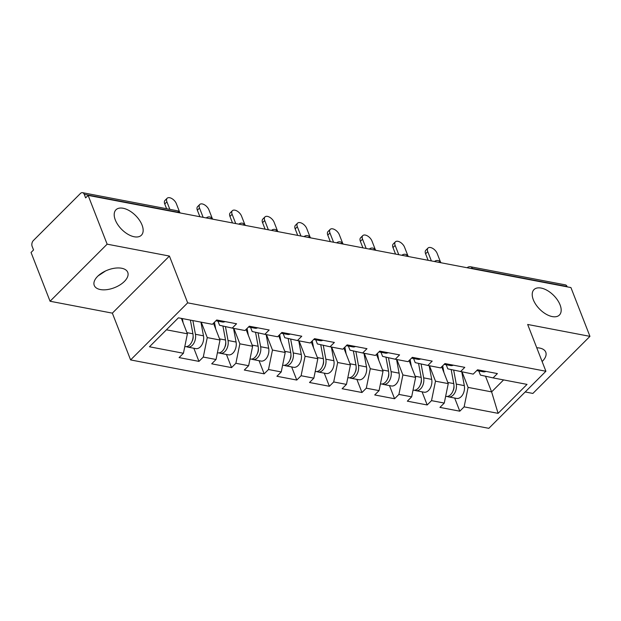 <?xml version="1.0" encoding="UTF-8"?>
<svg xmlns="http://www.w3.org/2000/svg" width="621" height="621" viewBox="0 0 621 621"><rect width="100%" height="100%" fill="white"/><g stroke="black" fill="none" stroke-linecap="round" stroke-linejoin="round"><path stroke-width="0.93" d="M142.054 225.066A17.978 9.82 45 0 0 129.447 210.76A17.978 9.82 45 0 0 115.964 209.797A17.978 9.82 45 0 0 115.304 219.958A17.978 9.82 45 0 0 127.91 234.264A17.978 9.82 45 0 0 141.394 235.219A17.978 9.82 45 0 0 142.054 225.066M560.072 304.88A17.978 9.82 45 0 0 547.466 290.574A17.978 9.82 45 0 0 533.982 289.611A17.978 9.82 45 0 0 533.323 299.772A17.978 9.82 45 0 0 545.929 314.079A17.978 9.82 45 0 0 559.412 315.041A17.978 9.82 45 0 0 560.072 304.88M536.754 347.768A17.978 9.439 -21.3 0 1 539.665 348.063A17.978 9.439 -21.3 0 1 545.766 352.185A17.978 9.439 -21.3 0 1 542.117 361.538M100.354 289.549A17.978 9.439 -21.3 0 1 94.252 285.427A17.978 9.439 -21.3 0 1 102.061 272.86A17.978 9.439 -21.3 0 1 121.654 268.249A17.978 9.439 -21.3 0 1 127.755 272.363A17.978 9.439 -21.3 0 1 119.938 284.93A17.978 9.439 -21.3 0 1 100.354 289.549M525.187 391.967L532.88 393.435L589.95 336.357L570.932 287.57L88.12 195.382L107.138 244.169L50.068 301.247L112.354 313.147L130.596 359.924L488.836 428.327L545.906 371.249L187.666 302.846L130.596 359.924M50.068 301.247L31.05 252.468L33.55 249.968L32.152 246.405A4.215 2.748 -79.2 0 1 33.348 240.568L80.435 193.473A4.215 2.748 -79.2 0 1 82.531 192.673L177.21 210.752A4.215 2.748 -79.2 0 1 178.918 212.398L84.239 194.319L85.628 197.882L88.12 195.382M485.506 376.217L491.615 391.89L498.089 413.345L527.035 384.391L493.074 377.902L497.398 373.578L477.541 369.79L473.218 374.114L447.803 368.858L446.196 364.729M498.089 413.345L464.12 406.864L459.796 411.187L454.681 398.053M441.694 366.809L448.246 383.615L444.271 403.068L439.94 407.399L459.796 411.187M444.271 403.068L431.517 400.638L427.194 404.962L422.07 391.828M409.084 360.584L415.635 377.382L411.661 396.842L407.337 401.174L427.194 404.962M411.661 396.842L398.915 394.413L394.583 398.736L389.468 385.602M376.481 354.358L383.033 371.156L379.058 390.617L374.727 394.948L394.583 398.736M379.058 390.617L366.305 388.187L361.981 392.511L356.858 379.377M343.879 348.133L350.43 364.931L346.448 384.391L342.124 388.723L361.981 392.511M346.448 384.391L333.702 381.962L329.378 386.285L324.255 373.151M311.268 341.907L317.82 358.705L313.846 378.166L309.522 382.497L329.378 386.285M313.846 378.166L301.1 375.736L296.768 380.06L291.653 366.926M278.666 335.682L285.218 352.48L281.243 371.94L276.912 376.272L296.768 380.06M281.243 371.94L268.489 369.511L264.166 373.834L259.042 360.7M246.063 329.456L252.615 346.254L248.633 365.715L244.309 370.046L264.166 373.834M248.633 365.715L235.887 363.285L231.563 367.609L226.44 354.475M213.453 323.231L220.005 340.029L216.03 359.489L211.707 363.821L231.563 367.609M216.03 359.489L203.284 357.059L198.953 361.383L193.837 348.249M181.394 318.394L187.402 333.803L183.428 353.264L179.096 357.595L198.953 361.383M183.428 353.264L149.459 346.782L178.413 317.82L212.374 324.309L216.706 319.986L236.554 323.774L232.231 328.098L244.985 330.535L249.308 326.211L269.165 329.999L264.841 334.323L277.587 336.761L281.911 332.437L301.767 336.225L297.443 340.549L310.19 342.986L314.521 338.662L334.377 342.45L330.046 346.774L342.8 349.212L347.123 344.888L366.98 348.676L362.656 353L375.402 355.437L379.726 351.113L399.582 354.901L395.259 359.225L408.005 361.663L412.336 357.339L432.193 361.127L427.861 365.451L440.615 367.888L444.939 363.564L464.795 367.353L460.472 371.676M429.484 365.761L435.492 381.178L448.246 383.615M435.492 381.178L431.517 400.638M396.881 359.536L402.889 374.952L415.635 377.382M427.861 365.451L415.201 362.633L413.586 358.503M402.889 374.952L398.915 394.413M364.271 353.31L370.287 368.727L383.033 371.156M395.259 359.225L382.598 356.407L380.983 352.278M370.287 368.727L366.305 388.187M331.668 347.085L337.677 362.501L350.43 364.931M362.656 353L349.988 350.182L348.381 346.052M337.677 362.501L333.702 381.962M299.066 340.859L305.074 356.275L317.82 358.705M330.046 346.774L317.385 343.956L315.771 339.827M305.074 356.275L301.1 375.736M266.456 334.634L272.472 350.05L285.218 352.48M297.443 340.549L284.783 337.731L283.168 333.601M272.472 350.05L268.489 369.511M233.853 328.408L239.861 343.824L252.615 346.254M264.841 334.323L252.173 331.505L250.566 327.376M239.861 343.824L235.887 363.285M201.251 322.183L207.259 337.599L220.005 340.029M232.231 328.098L219.57 325.28L217.955 321.15M207.259 337.599L203.284 357.059M84.239 194.319A4.215 2.748 -79.2 0 0 82.531 192.673M166.436 329.805L187.402 333.803M567.043 286.506L472.364 268.427A4.215 2.748 100.8 0 0 470.656 266.782L565.335 284.86A4.215 2.748 100.8 0 1 567.043 286.506L567.183 286.855M589.95 336.357L527.664 324.465L545.906 371.249M112.354 313.147L169.424 256.062L107.138 244.169M169.424 256.062L187.666 302.846M462.094 371.987L468.102 387.403L491.615 391.89L503.592 379.912M493.074 377.902L480.413 375.084L478.799 370.954M468.102 387.403L464.12 406.864M105.601 270.942L98.056 275.926M179.663 212.203L176.325 203.626A6.319 3.454 45 0 0 171.885 198.596A6.319 3.454 45 0 0 167.15 198.262A6.319 3.454 45 0 0 166.917 201.833L164.751 203.991A6.319 3.454 -135 0 1 164.984 200.42L167.15 198.262M166.599 208.726L164.751 203.991M217.055 320.048A9.268 6.055 100.8 0 1 216.364 320.32M225.097 321.585A9.268 6.055 100.8 0 1 222.365 321.988L215.922 320.762M169.844 209.347L166.917 201.833M186.479 346.634A9.268 6.055 -79.2 0 0 187.689 347.077A9.268 6.055 -79.2 0 0 193.744 343.452A9.268 6.055 -79.2 0 0 195.429 334.277L192.883 320.583M187.689 347.077L195.739 348.614A9.268 6.055 -79.2 0 0 201.794 344.989A9.268 6.055 -79.2 0 0 203.471 335.814L200.932 322.12M193.115 336.062A5.62 3.672 100.8 0 1 192.153 341.108M184.802 346.526L185.182 346.603A9.268 6.055 -79.2 0 0 191.237 342.971A9.268 6.055 -79.2 0 0 192.921 333.795L190.375 320.11M183.117 322.819L182.333 318.573M212.273 218.429L208.928 209.851A6.319 3.454 45 0 0 204.495 204.821A6.319 3.454 45 0 0 199.752 204.488A6.319 3.454 45 0 0 199.52 208.058L197.362 210.216A6.319 3.454 -135 0 1 197.594 206.646L199.752 204.488M199.892 216.729L197.362 210.216M249.658 326.273A9.268 6.055 100.8 0 1 248.967 326.545M257.707 327.81A9.268 6.055 100.8 0 1 254.967 328.214L248.532 326.988M203.145 217.35L199.52 208.058M244.876 224.655L241.53 216.077A6.319 3.454 45 0 0 237.098 211.047A6.319 3.454 45 0 0 232.363 210.713A6.319 3.454 45 0 0 232.13 214.284L229.964 216.442A6.319 3.454 -135 0 1 230.197 212.871L232.363 210.713M232.502 222.955L229.964 216.442M282.268 332.499A9.268 6.055 100.8 0 1 281.577 332.771M290.31 334.036A9.268 6.055 100.8 0 1 287.57 334.44L281.134 333.213M235.747 223.576L232.13 214.284M277.478 230.88L274.14 222.302A6.319 3.454 45 0 0 269.708 217.272A6.319 3.454 45 0 0 264.965 216.939A6.319 3.454 45 0 0 264.732 220.509L262.567 222.667A6.319 3.454 -135 0 1 262.799 219.097L264.965 216.939M265.105 229.18L262.567 222.667M314.87 338.724A9.268 6.055 100.8 0 1 314.179 338.996M322.92 340.261A9.268 6.055 100.8 0 1 320.18 340.665L313.737 339.439M268.357 229.801L264.732 220.509M310.089 237.106L306.743 228.528A6.319 3.454 45 0 0 302.311 223.498A6.319 3.454 45 0 0 297.568 223.164A6.319 3.454 45 0 0 297.335 226.735L295.177 228.893A6.319 3.454 -135 0 1 295.41 225.322L297.568 223.164M297.707 235.406L295.177 228.893M347.473 344.95A9.268 6.055 100.8 0 1 346.782 345.222M355.522 346.487A9.268 6.055 100.8 0 1 352.782 346.891L346.347 345.664M300.96 236.027L297.335 226.735M342.691 243.331L339.345 234.754A6.319 3.454 45 0 0 334.913 229.723A6.319 3.454 45 0 0 330.178 229.39A6.319 3.454 45 0 0 329.945 232.96L327.779 235.118A6.319 3.454 -135 0 1 328.012 231.548L330.178 229.39M330.318 241.631L327.779 235.118M380.083 351.175A9.268 6.055 100.8 0 1 379.392 351.447M388.125 352.712A9.268 6.055 100.8 0 1 385.385 353.116L378.95 351.89M333.562 242.252L329.945 232.96M219.081 352.86A9.268 6.055 -79.2 0 0 220.3 353.302A9.268 6.055 -79.2 0 0 226.347 349.677A9.268 6.055 -79.2 0 0 228.031 340.502L225.446 326.592M220.3 353.302L228.342 354.839A9.268 6.055 -79.2 0 0 234.396 351.214A9.268 6.055 -79.2 0 0 236.081 342.039L233.535 328.346M225.726 342.287A5.62 3.672 100.8 0 1 224.755 347.333M217.404 352.751L217.792 352.829A9.268 6.055 -79.2 0 0 223.839 349.196A9.268 6.055 -79.2 0 0 225.524 340.021L222.923 326.033M215.728 329.045L214.455 322.229M251.691 359.085A9.268 6.055 -79.2 0 0 252.902 359.528A9.268 6.055 -79.2 0 0 258.957 355.903A9.268 6.055 -79.2 0 0 260.634 346.728L258.057 332.817M252.902 359.528L260.952 361.065A9.268 6.055 -79.2 0 0 266.999 357.44A9.268 6.055 -79.2 0 0 268.683 348.265L266.145 334.572M258.328 348.513A5.62 3.672 100.8 0 1 257.366 353.559M250.015 358.977L250.395 359.054A9.268 6.055 -79.2 0 0 256.45 355.422A9.268 6.055 -79.2 0 0 258.126 346.246L255.534 332.258M248.33 335.27L247.065 328.455M284.294 365.311A9.268 6.055 -79.2 0 0 285.513 365.753A9.268 6.055 -79.2 0 0 291.56 362.128A9.268 6.055 -79.2 0 0 293.244 352.953L290.659 339.043M285.513 365.753L293.554 367.29A9.268 6.055 -79.2 0 0 299.609 363.665A9.268 6.055 -79.2 0 0 301.286 354.49L298.748 340.797M290.931 354.738A5.62 3.672 100.8 0 1 289.968 359.784M282.617 365.202L282.997 365.28A9.268 6.055 -79.2 0 0 289.052 361.647A9.268 6.055 -79.2 0 0 290.737 352.472L288.136 338.484M280.933 341.496L279.667 334.68M316.896 371.537A9.268 6.055 -79.2 0 0 318.115 371.979A9.268 6.055 -79.2 0 0 324.162 368.354A9.268 6.055 -79.2 0 0 325.846 359.179L323.262 345.268M318.115 371.979L326.157 373.516A9.268 6.055 -79.2 0 0 332.212 369.891A9.268 6.055 -79.2 0 0 333.896 360.716L331.35 347.023M323.541 360.964A5.62 3.672 100.8 0 1 322.571 366.01M315.22 371.428L315.608 371.505A9.268 6.055 -79.2 0 0 321.655 367.88A9.268 6.055 -79.2 0 0 323.339 358.697L320.739 344.709M313.543 347.721L312.278 340.906M349.507 377.762A9.268 6.055 -79.2 0 0 350.718 378.205A9.268 6.055 -79.2 0 0 356.772 374.579A9.268 6.055 -79.2 0 0 358.449 365.404L355.872 351.494M350.718 378.205L358.767 379.741A9.268 6.055 -79.2 0 0 364.814 376.116A9.268 6.055 -79.2 0 0 366.499 366.941L363.96 353.248M356.144 367.19A5.62 3.672 100.8 0 1 355.181 372.235M347.83 377.653L348.21 377.731A9.268 6.055 -79.2 0 0 354.265 374.106A9.268 6.055 -79.2 0 0 355.942 364.923L353.349 350.935M346.145 353.947L344.88 347.131M375.294 249.557L371.956 240.979A6.319 3.454 45 0 0 367.523 235.949A6.319 3.454 45 0 0 362.78 235.615A6.319 3.454 45 0 0 362.548 239.186L360.382 241.352A6.319 3.454 -135 0 1 360.615 237.773L362.78 235.615M362.92 247.857L360.382 241.352M412.686 357.401A9.268 6.055 100.8 0 1 411.995 357.673M420.735 358.938A9.268 6.055 100.8 0 1 417.995 359.342L411.56 358.115M366.173 248.478L362.548 239.186M382.109 383.988A9.268 6.055 -79.2 0 0 383.328 384.43A9.268 6.055 -79.2 0 0 389.375 380.805A9.268 6.055 -79.2 0 0 391.059 371.63L388.474 357.719M383.328 384.43L391.37 385.967A9.268 6.055 -79.2 0 0 397.424 382.342A9.268 6.055 -79.2 0 0 399.101 373.167L396.563 359.481M388.746 373.415A5.62 3.672 100.8 0 1 387.783 378.468M380.432 383.879L380.813 383.957A9.268 6.055 -79.2 0 0 386.867 380.331A9.268 6.055 -79.2 0 0 388.552 371.148L385.952 357.16M378.748 360.172L377.483 353.357M407.904 255.782L404.558 247.205A6.319 3.454 45 0 0 400.126 242.174A6.319 3.454 45 0 0 395.383 241.841A6.319 3.454 45 0 0 395.15 245.411L392.992 247.577A6.319 3.454 -135 0 1 393.225 243.999L395.383 241.841M395.53 254.082L392.992 247.577M445.288 363.627A9.268 6.055 100.8 0 1 444.605 363.898M453.338 365.164A9.268 6.055 100.8 0 1 450.598 365.567L444.162 364.341M398.775 254.703L395.15 245.411M414.712 390.213A9.268 6.055 -79.2 0 0 415.93 390.656A9.268 6.055 -79.2 0 0 421.985 387.03A9.268 6.055 -79.2 0 0 423.662 377.855L421.085 363.945M415.93 390.656L423.98 392.193A9.268 6.055 -79.2 0 0 430.027 388.567A9.268 6.055 -79.2 0 0 431.711 379.392L429.165 365.707M421.356 379.641A5.62 3.672 100.8 0 1 420.386 384.694M413.043 390.104L413.423 390.182A9.268 6.055 -79.2 0 0 419.47 386.557A9.268 6.055 -79.2 0 0 421.154 377.374L418.554 363.386M411.358 366.398L410.093 359.582M440.506 262.008L437.161 253.43A6.319 3.454 45 0 0 432.728 248.4A6.319 3.454 45 0 0 427.993 248.066A6.319 3.454 45 0 0 427.76 251.637L425.595 253.803A6.319 3.454 -135 0 1 425.827 250.232L427.993 248.066M428.133 260.308L425.595 253.803M477.898 369.852A9.268 6.055 100.8 0 1 477.207 370.124M485.94 371.389A9.268 6.055 100.8 0 1 483.2 371.793L476.765 370.566M431.378 260.929L427.76 251.637M447.322 396.439A9.268 6.055 -79.2 0 0 448.533 396.881A9.268 6.055 -79.2 0 0 454.588 393.256A9.268 6.055 -79.2 0 0 456.264 384.081L453.687 370.17M448.533 396.881L456.582 398.418A9.268 6.055 -79.2 0 0 462.637 394.793A9.268 6.055 -79.2 0 0 464.314 385.618L461.776 371.932M453.959 385.866A5.62 3.672 100.8 0 1 452.996 390.92M445.645 396.33L446.025 396.408A9.268 6.055 -79.2 0 0 452.08 392.782A9.268 6.055 -79.2 0 0 453.757 383.599L451.164 369.611M443.961 372.631L442.695 365.808M179.05 212.747L178.918 212.398A4.215 2.212 -21.3 0 1 180.067 212.941M470.664 268.427A4.215 2.212 158.7 0 1 472.364 268.427L472.503 268.777M212.677 219.166A4.215 2.212 -21.3 0 0 211.52 218.623A4.215 2.212 158.7 0 0 209.82 218.623M245.279 225.392A4.215 2.212 -21.3 0 0 244.123 224.849A4.215 2.212 158.7 0 0 242.423 224.849M277.882 231.617A4.215 2.212 -21.3 0 0 276.733 231.074A4.215 2.212 158.7 0 0 275.033 231.074M310.492 237.843A4.215 2.212 -21.3 0 0 309.336 237.3A4.215 2.212 158.7 0 0 307.636 237.3M343.095 244.069A4.215 2.212 -21.3 0 0 341.938 243.525A4.215 2.212 158.7 0 0 340.238 243.525M375.697 250.294A4.215 2.212 -21.3 0 0 374.548 249.751A4.215 2.212 158.7 0 0 372.848 249.751M408.308 256.52A4.215 2.212 -21.3 0 0 407.151 255.976A4.215 2.212 158.7 0 0 405.451 255.976M440.91 262.745A4.215 2.212 -21.3 0 0 439.761 262.202A4.215 2.212 158.7 0 0 438.053 262.202M195.429 334.277L203.471 335.814M186.952 332.654L192.921 333.795M228.031 340.502L236.081 342.039M219.562 338.88L225.524 340.021M260.634 346.728L268.683 348.265M252.165 345.105L258.126 346.246M293.244 352.953L301.286 354.49M284.767 351.331L290.737 352.472M325.846 359.179L333.896 360.716M317.378 357.556L323.339 358.697M358.449 365.404L366.499 366.941M349.98 363.782L355.942 364.923M391.059 371.63L399.101 373.167M382.583 370.007L388.552 371.148M423.662 377.855L431.711 379.392M415.193 376.233L421.154 377.374M456.264 384.081L464.314 385.618M447.795 382.458L453.757 383.599M180.168 212.956A4.215 4.215 0 0 0 177.21 210.752M212.77 219.182A4.215 4.215 0 0 0 206.257 217.94M245.373 225.407A4.215 4.215 0 0 0 238.86 224.165M277.983 231.633A4.215 4.215 0 0 0 271.462 230.391M310.585 237.859A4.215 4.215 0 0 0 304.073 236.617M343.188 244.084A4.215 4.215 0 0 0 336.675 242.842M375.798 250.31A4.215 4.215 0 0 0 369.285 249.068M408.401 256.535A4.215 4.215 0 0 0 401.888 255.293M441.003 262.761A4.215 4.215 0 0 0 434.49 261.519M470.656 266.782A4.215 4.215 0 0 0 467.101 267.744"/></g></svg>
